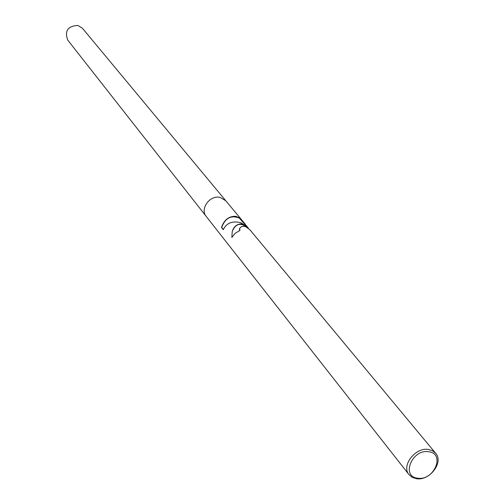 <?xml version="1.0" encoding="UTF-8"?>
<svg xmlns="http://www.w3.org/2000/svg" width="504" height="504" viewBox="0 0 504 504"><rect width="100%" height="100%" fill="white"/><g stroke="black" fill="none" stroke-linecap="round" stroke-linejoin="round"><path stroke-width="0.76" d="M435.632 453.241C443.98 462.136 429.717 481.062 416.512 478.712L412.266 477.389L409.053 474.711C401.008 465.753 415.378 446.998 428.469 449.467L432.526 450.734L435.632 453.241L249.984 229.881L245.832 226.75L243.445 226.22L241.422 226.617L239.602 228.469L239.936 230.454L235.242 233.226L231.84 237.453L232.249 231.512C233.755 226.472 236.981 223.921 241.92 223.858L247.861 227.323L241.044 222.793C232.483 220.594 226.554 222.894 223.253 229.692L221.508 227.487C224.085 219.883 228.803 216.153 235.67 216.292L238.808 217.52L247.118 226.542M220.053 197.411L220.053 197.411C209.828 194.828 199.641 208.984 206.275 216.499C199.641 208.984 209.828 194.828 220.053 197.411L225.773 200.737L245.322 224.255M247.798 227.487L248.371 228.312M428.614 451.735C445.58 453.411 434.164 480.974 417.778 478.208C400.718 476.79 412.026 448.844 428.614 451.735M239.633 230.567L239.513 228.728M245.914 225.477L238.808 217.514M238.701 217.822C230.738 215.088 225.074 218.295 221.716 227.443L221.508 227.487M232.281 231.412C235.563 223.511 240.717 222.264 247.735 227.676L247.861 227.323M221.716 227.443L223.335 229.477M206.18 216.38L67.731 40.081C64.418 30.965 67.788 26.082 77.855 25.433L82.398 28.224L225.679 200.624M239.564 228.583L239.444 228.923M247.735 227.669L248.075 228.079M206.275 216.499L409.053 474.711"/></g></svg>
